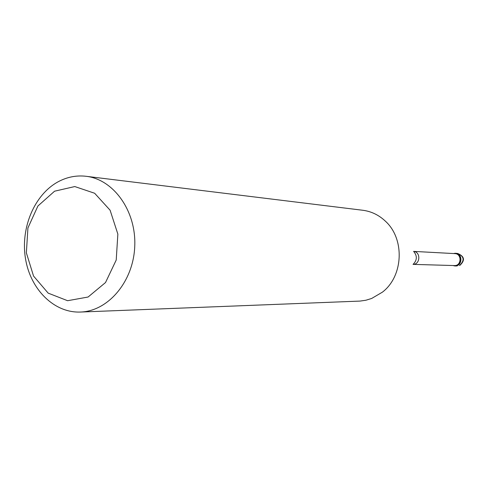 <?xml version="1.0" encoding="UTF-8"?>
<svg xmlns="http://www.w3.org/2000/svg" width="488" height="488" viewBox="0 0 488 488"><rect width="100%" height="100%" fill="white"/><g stroke="black" fill="none" stroke-linecap="round" stroke-linejoin="round"><path stroke-width="0.73" d="M454.883 253.62C462.057 253.711 461.544 266.07 454.389 265.564L413.025 264.374C420.369 264.545 420.894 251.814 413.574 251.387L454.883 253.62M453.645 253.553C463.521 250.838 462.764 269.059 453.145 265.527L454.993 265.893C462.514 266.424 463.051 253.437 455.511 253.339L453.645 253.553M80.398 312.046L360.034 301.084L365.921 300.23L371.655 298.467L382.415 292.153C403.454 276.141 405.003 238.858 385.368 221.155C378.834 215.007 371.319 211.377 362.822 210.267L86.034 176.284C113.673 179.352 136.378 211.145 134.749 246.306C133.456 281.478 108.196 311.283 80.398 312.046C54.095 313.101 30.421 289.402 25.486 258.622C20.374 227.878 34.477 194.364 58.45 181.615C67.265 176.967 76.457 175.186 86.034 176.284M54.577 191.198L74.786 186.556L94.642 193.254L110.099 210.212L117.858 234.112L116.217 260.031L105.518 282.54L88.09 297.021L67.6 300.712L48.178 293.135L33.538 276.043L26.364 252.839L27.926 227.939L37.924 205.991L54.577 191.198M413.903 251.735C417.283 255.986 417.112 260.086 413.391 264.045M457.652 253.461L457.652 253.461C464.216 256.432 464.826 260.446 459.495 265.509L459.787 265.454C465.284 260.366 464.57 256.371 457.652 253.461L455.511 253.339M454.993 265.893L457.134 265.954"/></g></svg>
